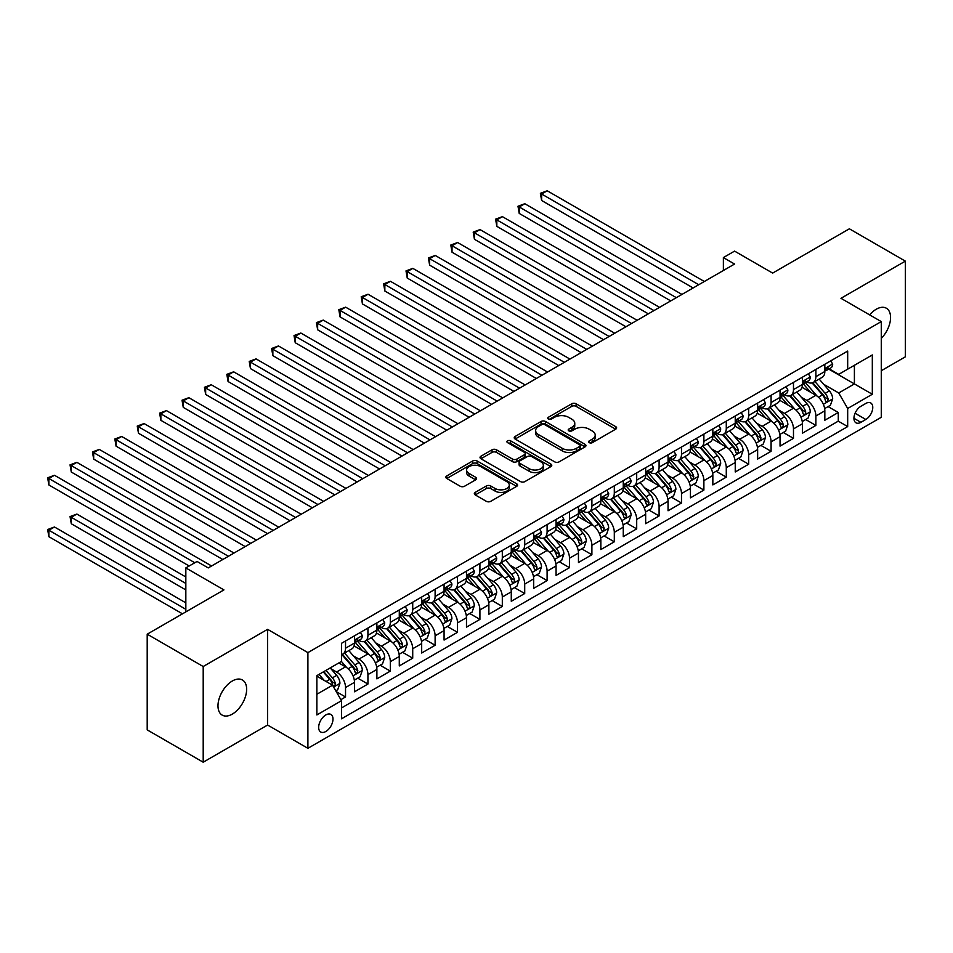 <?xml version="1.0" encoding="UTF-8"?>
<svg xmlns="http://www.w3.org/2000/svg" width="953" height="953" viewBox="0 0 953 953"><rect width="100%" height="100%" fill="white"/><g stroke="black" fill="none" stroke-linecap="round" stroke-linejoin="round"><path stroke-width="1.43" d="M589.276 442.657A2.18 1.251 0 0 0 592.349 442.657L615.709 429.172A3.109 1.799 0 0 0 616.627 427.897A3.109 1.799 0 0 0 615.709 426.634L576.136 403.786A3.109 1.799 0 0 0 571.74 403.786L548.38 417.271A2.18 1.251 0 0 0 547.749 418.164A2.18 1.251 0 0 0 548.38 419.046A2.18 1.251 0 0 0 551.465 419.046L554.491 417.307A9.947 5.742 0 0 1 568.56 417.307L571.86 419.213A9.947 5.742 0 0 1 574.766 423.275A9.947 5.742 0 0 1 571.86 427.337L568.834 429.076A2.18 1.251 0 0 0 568.191 429.97A2.18 1.251 0 0 0 568.834 430.851A2.18 1.251 0 0 0 571.907 430.851L574.933 429.112A9.947 5.742 0 0 1 589.002 429.112L592.301 431.018A9.947 5.742 0 0 1 595.208 435.068A9.947 5.742 0 0 1 592.301 439.13L589.276 440.882A2.18 1.251 0 0 0 588.644 441.775A2.18 1.251 0 0 0 589.276 442.657L589.276 440.882M232.318 714.107A20.275 11.698 120 0 0 245.552 696.238A20.275 11.698 120 0 0 242.455 680.001A20.275 11.698 120 0 0 232.318 681.002A20.275 11.698 120 0 0 219.071 698.871A20.275 11.698 120 0 0 222.18 715.107A20.275 11.698 120 0 0 232.318 714.107M881.275 338.375A20.275 11.698 120 0 0 886.373 308.236A20.275 11.698 120 0 0 876.236 309.237A20.275 11.698 120 0 0 869.66 314.883M325.819 731.499A10.138 5.849 120 0 0 332.442 722.565A10.138 5.849 120 0 0 330.894 714.44A10.138 5.849 120 0 0 325.819 714.941A10.138 5.849 120 0 0 319.207 723.875A10.138 5.849 120 0 0 320.756 731.999A10.138 5.849 120 0 0 325.819 731.499M475.237 492.379A3.109 1.799 0 0 0 474.32 493.654A3.109 1.799 0 0 0 475.237 494.917L486.34 501.326A3.109 1.799 0 0 0 490.735 501.326L516.669 486.352A3.109 1.799 0 0 0 517.586 485.077A3.109 1.799 0 0 0 516.669 483.814L477.108 460.966A3.109 1.799 0 0 0 472.7 460.966L446.766 475.94A3.109 1.799 0 0 0 445.849 477.215A3.109 1.799 0 0 0 446.766 478.477L460.168 486.221A3.109 1.799 0 0 0 464.576 486.221L475.678 479.812A3.109 1.799 0 0 0 476.583 478.549A3.109 1.799 0 0 0 475.678 477.274L469.019 473.438A8.315 4.801 0 0 1 466.589 470.043A8.315 4.801 0 0 1 471.723 465.6A8.315 4.801 0 0 1 480.788 466.648L506.841 481.682A8.315 4.801 0 0 1 509.271 485.077A8.315 4.801 0 0 1 504.137 489.52A8.315 4.801 0 0 1 495.072 488.472L490.735 485.97A3.109 1.799 0 0 0 486.34 485.97L475.237 492.379L475.237 494.917M881.275 370.729L905.35 356.827L905.35 261.134L849.361 228.803L772.645 273.094L734.572 251.115L723.375 257.584L734.572 264.041L208.242 567.917L197.045 561.46L185.835 567.917L185.835 611.886M203.203 666.516L203.203 762.209L267.59 725.03L267.59 629.337L203.203 666.516L147.203 634.186L223.919 589.907L185.835 567.917M267.59 629.337L307.902 652.614L881.275 321.59L881.275 417.283L307.902 748.308L307.902 652.614M905.35 261.134L840.963 298.313L881.275 321.59M554.706 461.86A3.109 1.799 0 0 0 559.101 461.86L585.047 446.874A3.109 1.799 0 0 0 585.952 445.611A3.109 1.799 0 0 0 585.047 444.336L545.473 421.488A3.109 1.799 0 0 0 541.078 421.488L515.132 436.474A3.109 1.799 0 0 0 514.227 437.737A3.109 1.799 0 0 0 515.132 439.011L554.706 461.86M508.425 443.133A2.18 1.251 0 0 1 510.629 443.431L550.822 466.636L524.912 481.587A3.109 1.799 0 0 1 520.517 481.587L480.943 458.75L492.046 452.389L492.046 449.792L480.943 456.213A3.109 1.799 0 0 0 480.038 457.476A3.109 1.799 0 0 0 480.943 458.75L480.943 456.213M492.046 452.389A3.109 1.799 0 0 1 496.453 452.389L496.453 449.792A3.109 1.799 0 0 0 492.046 449.792M496.453 449.792L512.5 459.06A3.109 1.799 0 0 0 516.895 459.06L524.257 454.807A3.109 1.799 0 0 0 525.174 453.545A3.109 1.799 0 0 0 524.257 452.27L507.556 442.621A2.18 1.251 0 0 1 506.913 441.739A2.18 1.251 0 0 1 508.259 440.572A2.18 1.251 0 0 1 510.629 440.846L550.858 464.075A3.109 1.799 0 0 1 551.775 465.35A3.109 1.799 0 0 1 550.858 466.613L550.858 464.075M203.203 762.209L147.203 729.879L147.203 634.186M340.888 699.657L345.534 696.977L336.242 691.604M330.953 668.768L336.576 672.02A12.675 7.314 60 0 1 345.534 687.53L354.492 682.36L354.492 691.795L367.929 684.04L357.744 678.155M353.349 655.843L358.971 659.083A12.675 7.314 60 0 1 367.929 674.605L376.888 669.435L376.888 678.87L390.325 671.115L380.14 665.23M375.744 642.906L381.367 646.158A12.675 7.314 60 0 1 390.325 661.668L399.283 656.498L399.283 665.933L412.72 658.178L402.535 652.293M398.14 629.981L403.762 633.221A12.675 7.314 60 0 1 412.72 648.743L421.679 643.573L421.679 653.008L435.116 645.252L424.931 639.368M420.535 617.044L426.158 620.296A12.675 7.314 60 0 1 435.116 635.806L444.074 630.636L444.074 640.071L457.523 632.315L447.326 626.431M442.931 604.119L448.565 607.359A12.675 7.314 60 0 1 457.523 622.881L466.482 617.711L466.482 627.145L479.919 619.39L469.722 613.506M465.338 591.182L470.961 594.434A12.675 7.314 60 0 1 479.919 609.944L488.877 604.774L488.877 614.208L502.314 606.453L492.117 600.569M487.733 578.257L493.356 581.497A12.675 7.314 60 0 1 502.314 597.019L511.273 591.849L511.273 601.283L524.71 593.528L514.525 587.644M510.129 565.32L515.752 568.572A12.675 7.314 60 0 1 524.71 584.082L533.668 578.912L533.668 588.358L547.105 580.591L536.92 574.707M532.524 552.395L538.147 555.635A12.675 7.314 60 0 1 547.105 571.157L556.064 565.987L556.064 575.421L569.501 567.666L559.316 561.782M554.92 539.458L560.543 542.71A12.675 7.314 60 0 1 569.501 558.22L578.459 553.05L578.459 562.496L591.896 554.729L581.711 548.845M577.315 526.532L582.938 529.773A12.675 7.314 60 0 1 591.896 545.295L600.855 540.125L600.855 549.559L614.304 541.804L604.107 535.92M599.711 513.596L605.346 516.848A12.675 7.314 60 0 1 614.304 532.358L623.262 527.188L623.262 536.634L636.699 528.867L626.502 522.983M622.118 500.67L627.741 503.911A12.675 7.314 60 0 1 636.699 519.433L645.657 514.263L645.657 523.697L659.095 515.942L648.898 510.058M644.514 487.733L650.137 490.986A12.675 7.314 60 0 1 659.095 506.496L668.053 501.326L668.053 510.772L681.49 503.005L671.305 497.121M666.909 474.808L672.532 478.049A12.675 7.314 60 0 1 681.49 493.571L690.448 488.401L690.448 497.835L703.886 490.08L693.701 484.195M689.305 461.871L694.928 465.124A12.675 7.314 60 0 1 703.886 480.634L712.844 475.464L712.844 484.91L726.281 477.143L716.096 471.258M711.7 448.946L717.323 452.187A12.675 7.314 60 0 1 726.281 467.709L735.24 462.539L735.24 471.973L748.677 464.218L738.492 458.333M734.096 436.009L739.719 439.262A12.675 7.314 60 0 1 748.677 454.772L757.635 449.602L757.635 459.048L771.084 451.281L760.887 445.396M756.491 423.084L762.114 426.325A12.675 7.314 60 0 1 771.084 441.847L780.042 436.677L780.042 446.111L793.48 438.356L783.283 432.471M778.899 410.147L784.522 413.399A12.675 7.314 60 0 1 793.48 428.91L802.438 423.74L802.438 433.186L815.875 425.419L815.875 415.984A12.675 7.314 -120 0 0 806.917 400.463L801.294 397.222M805.678 419.534L815.875 425.419M354.492 682.36A12.675 7.314 -120 0 0 345.534 666.838L338.815 662.966M376.888 669.435A12.675 7.314 -120 0 0 367.929 653.913L354.075 645.92M399.283 656.498A12.675 7.314 -120 0 0 390.325 640.976L376.471 632.983M421.679 643.573A12.675 7.314 -120 0 0 412.72 628.051L398.878 620.058M444.074 630.636A12.675 7.314 -120 0 0 435.116 615.114L421.274 607.121M466.482 617.711A12.675 7.314 -120 0 0 457.523 602.189L443.669 594.195M488.877 604.774A12.675 7.314 -120 0 0 479.919 589.252L466.065 581.259M511.273 591.849A12.675 7.314 -120 0 0 502.314 576.327L488.46 568.333M533.668 578.912A12.675 7.314 -120 0 0 524.71 563.39L510.856 555.396M556.064 565.987A12.675 7.314 -120 0 0 547.105 550.465L533.251 542.471M578.459 553.05A12.675 7.314 -120 0 0 569.501 537.54L555.659 529.534M600.855 540.125A12.675 7.314 -120 0 0 591.896 524.603L578.054 516.609M623.262 527.188A12.675 7.314 -120 0 0 614.304 511.678L600.45 503.672M645.657 514.263A12.675 7.314 -120 0 0 636.699 498.741L622.845 490.747M668.053 501.326A12.675 7.314 -120 0 0 659.095 485.816L645.241 477.81M690.448 488.401A12.675 7.314 -120 0 0 681.49 472.879L667.636 464.885M712.844 475.464A12.675 7.314 -120 0 0 703.886 459.954L690.032 451.948M735.24 462.539A12.675 7.314 -120 0 0 726.281 447.017L712.439 439.023M757.635 449.602A12.675 7.314 -120 0 0 748.677 434.091L734.834 426.086M780.042 436.677A12.675 7.314 -120 0 0 771.084 421.155L757.23 413.161M802.438 423.74A12.675 7.314 -120 0 0 793.48 408.229L779.625 400.224M865.824 403.441L860.893 406.288A9.816 5.67 120 0 0 854.472 414.936A9.816 5.67 120 0 0 855.985 422.81A9.816 5.67 120 0 0 860.893 422.322L865.824 419.475A9.816 5.67 120 0 0 872.233 410.826A9.816 5.67 120 0 0 870.732 402.952A9.816 5.67 120 0 0 865.824 403.441M316.861 694.26L332.537 685.207L341.496 700.717L341.496 718.824L847.682 426.587L847.682 408.48L838.723 392.97L823.69 384.285M341.496 700.717L316.861 714.941L316.861 675.641L341.496 661.406L341.496 643.311L847.682 351.073L847.682 369.168L872.317 354.945L872.317 394.256L847.682 408.48M358.852 640.392L358.971 640.464A12.675 7.314 60 0 0 365.309 641.095L374.267 635.913A12.675 7.314 -120 0 0 376.888 630.124L376.888 622.881M381.248 627.467L381.367 627.527A12.675 7.314 60 0 0 387.704 628.158L396.662 622.988A12.675 7.314 -120 0 0 399.283 617.187L399.283 609.944M403.643 614.53L403.762 614.602A12.675 7.314 60 0 0 410.1 615.233L419.058 610.051A12.675 7.314 -120 0 0 421.679 604.262L421.679 597.019M426.051 601.605L426.158 601.677A12.675 7.314 60 0 0 432.495 602.296L441.453 597.126A12.675 7.314 -120 0 0 444.074 591.325L444.074 584.082M448.446 588.668L448.565 588.74A12.675 7.314 60 0 0 454.891 589.371L463.849 584.201A12.675 7.314 -120 0 0 466.482 578.4L466.482 571.157M470.842 575.743L470.961 575.815A12.675 7.314 60 0 0 477.286 576.434L486.256 571.264A12.675 7.314 -120 0 0 488.877 565.463L488.877 558.22M493.237 562.806L493.356 562.878A12.675 7.314 60 0 0 499.694 563.509L508.652 558.339A12.675 7.314 -120 0 0 511.273 552.537L511.273 545.295M515.633 549.881L515.752 549.952A12.675 7.314 60 0 0 522.089 550.572L531.047 545.402A12.675 7.314 -120 0 0 533.668 539.601L533.668 532.358M538.028 536.944L538.147 537.015A12.675 7.314 60 0 0 544.485 537.647L553.443 532.477A12.675 7.314 -120 0 0 556.064 526.675L556.064 519.433M560.424 524.019L560.543 524.09A12.675 7.314 60 0 0 566.88 524.71L575.838 519.54A12.675 7.314 -120 0 0 578.459 513.738L578.459 506.496M582.831 511.082L582.938 511.153A12.675 7.314 60 0 0 589.276 511.785L598.234 506.615A12.675 7.314 -120 0 0 600.855 500.813L600.855 493.571M605.226 498.157L605.346 498.228A12.675 7.314 60 0 0 611.671 498.848L620.629 493.678A12.675 7.314 -120 0 0 623.262 487.876L623.262 480.634M627.622 485.22L627.741 485.291A12.675 7.314 60 0 0 634.067 485.923L643.025 480.753A12.675 7.314 -120 0 0 645.657 474.951L645.657 467.709M650.017 472.295L650.137 472.366A12.675 7.314 60 0 0 656.474 472.986L665.432 467.816A12.675 7.314 -120 0 0 668.053 462.014L668.053 454.772M672.413 459.358L672.532 459.429A12.675 7.314 60 0 0 678.87 460.061L687.828 454.891A12.675 7.314 -120 0 0 690.448 449.089L690.448 441.847M694.808 446.433L694.928 446.504A12.675 7.314 60 0 0 701.265 447.124L710.223 441.954A12.675 7.314 -120 0 0 712.844 436.152L712.844 428.91M717.204 433.496L717.323 433.567A12.675 7.314 60 0 0 723.661 434.199L732.619 429.029A12.675 7.314 -120 0 0 735.24 423.227L735.24 415.984M739.611 420.571L739.719 420.642A12.675 7.314 60 0 0 746.056 421.262L755.014 416.092A12.675 7.314 -120 0 0 757.635 410.29L757.635 403.048M762.007 407.634L762.114 407.705A12.675 7.314 60 0 0 768.452 408.337L777.41 403.167A12.675 7.314 -120 0 0 780.042 397.365L780.042 390.122M784.402 394.709L784.522 394.78A12.675 7.314 60 0 0 790.847 395.4L799.805 390.23A12.675 7.314 -120 0 0 802.438 384.428L802.438 377.185M341.496 707.96L838.271 421.155L838.271 412.494L824.833 420.249L824.833 410.814A12.675 7.314 -120 0 0 815.875 395.292L802.021 387.299M806.798 381.784L806.917 381.843A12.675 7.314 -120 0 0 813.254 382.475A12.675 7.314 -120 0 0 815.875 376.673L815.875 369.43M813.254 382.475L822.213 377.305A12.675 7.314 -120 0 0 824.833 371.503L824.833 364.26M345.534 640.976L345.534 648.219A12.675 7.314 60 0 1 342.913 654.02A12.675 7.314 60 0 1 341.496 654.532M342.913 654.02L351.871 648.85A12.675 7.314 -120 0 0 354.492 643.049L354.492 635.806M367.929 628.051L367.929 635.294A12.675 7.314 60 0 1 365.309 641.095M390.325 615.114L390.325 622.357A12.675 7.314 60 0 1 387.704 628.158M412.72 602.189L412.72 609.432A12.675 7.314 60 0 1 410.1 615.233M435.116 589.252L435.116 596.495A12.675 7.314 60 0 1 432.495 602.296M457.523 576.327L457.523 583.57A12.675 7.314 60 0 1 454.891 589.371M479.919 563.39L479.919 570.633A12.675 7.314 60 0 1 477.286 576.434M502.314 550.465L502.314 557.708A12.675 7.314 60 0 1 499.694 563.509M524.71 537.528L524.71 544.771A12.675 7.314 60 0 1 522.089 550.572M547.105 524.603L547.105 531.845A12.675 7.314 60 0 1 544.485 537.647M569.501 511.666L569.501 518.909A12.675 7.314 60 0 1 566.88 524.71M591.896 498.741L591.896 505.983A12.675 7.314 60 0 1 589.276 511.785M614.304 485.804L614.304 493.046A12.675 7.314 60 0 1 611.671 498.848M636.699 472.879L636.699 480.121A12.675 7.314 60 0 1 634.067 485.923M659.095 459.954L659.095 467.184A12.675 7.314 60 0 1 656.474 472.986M681.49 447.017L681.49 454.259A12.675 7.314 60 0 1 678.87 460.061M703.886 434.091L703.886 441.322A12.675 7.314 60 0 1 701.265 447.124M726.281 421.155L726.281 428.397A12.675 7.314 60 0 1 723.661 434.199M748.677 408.229L748.677 415.46A12.675 7.314 60 0 1 746.056 421.262M771.084 395.292L771.084 402.535A12.675 7.314 60 0 1 768.452 408.337M793.48 382.367L793.48 389.598A12.675 7.314 60 0 1 790.847 395.4M793.48 428.91L793.48 438.356M771.084 441.847L771.084 451.281M748.677 454.772L748.677 464.218M726.281 467.709L726.281 477.143M703.886 480.634L703.886 490.08M681.49 493.571L681.49 503.005M659.095 506.496L659.095 515.942M636.699 519.433L636.699 528.867M614.304 532.358L614.304 541.804M591.896 545.295L591.896 554.729M569.501 558.22L569.501 567.666M547.105 571.157L547.105 580.591M524.71 584.082L524.71 593.528M502.314 597.019L502.314 606.453M479.919 609.944L479.919 619.39M457.523 622.881L457.523 632.315M435.116 635.806L435.116 645.252M412.72 648.743L412.72 658.178M390.325 661.668L390.325 671.115M367.929 674.605L367.929 684.04M345.534 687.53L345.534 696.977M332.537 685.207L316.861 676.154M838.723 392.97L854.4 383.916L854.4 365.297L872.317 354.945M828.741 369.109L872.317 394.256M829.193 368.847L838.723 374.35L847.682 369.168M267.59 725.03L307.902 748.308M723.375 257.584L723.375 270.509M828.086 406.609L838.271 412.494M838.271 421.155L847.682 426.587M590.145 442.966L592.301 441.727A9.947 5.742 0 0 0 595.208 437.665L595.208 435.068M574.766 423.275L574.766 425.86A9.947 5.742 0 0 1 571.86 429.922L569.703 431.161M615.674 429.195L576.136 406.371A3.109 1.799 0 0 0 571.74 406.371L549.262 419.356M585.047 444.336L585.047 446.874L545.473 424.085A3.109 1.799 0 0 0 541.078 424.085L515.18 439.035L515.132 436.474M579.543 446.492A2.18 1.251 0 0 0 580.186 445.611A2.18 1.251 0 0 0 579.543 444.717L544.818 424.669A2.18 1.251 0 0 0 541.733 424.669L538.552 426.503A9.947 5.742 0 0 0 535.634 430.565A9.947 5.742 0 0 0 538.552 434.628L562.294 448.339A9.947 5.742 0 0 0 576.362 448.339L579.543 446.492L579.543 449.089A2.18 1.251 0 0 0 580.186 448.196L580.186 445.611M535.634 430.565L535.634 433.15A9.947 5.742 0 0 0 538.552 437.213L538.552 434.628M579.543 449.089L576.362 450.924A9.947 5.742 0 0 1 562.294 450.924L538.552 437.213M496.453 452.389L512.5 461.645A3.109 1.799 0 0 0 516.895 461.645L524.257 457.392A3.109 1.799 0 0 0 525.174 456.13L525.174 453.545M529.153 468.673A8.315 4.801 0 0 0 538.219 469.722A8.315 4.801 0 0 0 543.353 465.278A8.315 4.801 0 0 0 540.911 461.883L531.738 456.582A3.109 1.799 0 0 0 527.331 456.582L519.969 460.835A3.109 1.799 0 0 0 519.063 462.11A3.109 1.799 0 0 0 519.969 463.372L529.153 468.673L529.153 471.258A8.315 4.801 0 0 0 538.219 472.307A8.315 4.801 0 0 0 543.353 467.863L543.353 465.278M519.063 462.11L519.063 464.695A3.109 1.799 0 0 0 519.969 465.969L519.969 463.372M529.153 471.258L519.969 465.969M509.271 485.077L509.271 487.674A8.315 4.801 0 0 1 504.137 492.105A8.315 4.801 0 0 1 495.072 491.069L490.735 488.555A3.109 1.799 0 0 0 486.34 488.555L475.273 494.941M466.589 470.043L466.589 472.628A8.315 4.801 0 0 0 469.019 476.024L469.019 473.438M475.63 479.835L469.019 476.024M516.633 486.375L477.108 463.551A3.109 1.799 0 0 0 472.7 463.551L446.802 478.501M824.643 408.587L830.432 405.251L832.672 398.783A8.398 4.848 -120 0 0 829.396 390.909L819.163 379.056M817.114 396.114L805.428 382.57M810.467 392.171L803.677 384.309A20.108 11.615 -120 0 0 803.045 383.606M541.626 252.211L648.338 313.835L496.823 226.349L496.823 219.881L502.422 216.653L659.536 307.366M812.111 382.927L822.463 394.911A8.398 4.848 60 0 1 825.453 400.689C826.716 402.38 827.609 401.868 828.133 399.14A8.398 4.848 -120 0 0 825.143 393.363L814.91 381.51M812.718 382.737L823.833 395.614A4.277 2.466 60 0 1 824.917 397.282L828.133 399.14M825.453 400.689L826.06 401.689M830.766 360.83L832.672 364.129A8.398 4.848 60 0 1 830.933 367.846L826.68 370.3A8.398 4.848 -120 0 0 828.133 368.37L827.966 367.62M698.74 284.733L541.626 194.019L547.225 190.791L704.338 281.504M825.107 370.693L825.143 370.693A8.398 4.848 -120 0 0 826.68 370.3M827.049 367.739L828.133 368.37C827.609 367.108 826.716 367.62 825.453 369.919A8.398 4.848 60 0 1 824.833 371.11M693.141 287.973L541.626 200.487L541.626 194.019L540.387 193.316L547.225 190.791M541.626 200.487L540.387 193.316M802.247 421.524L808.037 418.176L810.276 411.72A8.398 4.848 -120 0 0 807 403.834L796.768 391.981M794.719 409.04L783.021 395.507M788.06 405.096L781.281 397.246A20.108 11.615 -120 0 0 780.65 396.543M519.218 265.148L625.942 326.76L474.427 239.286L474.427 232.818L480.026 229.59L637.14 320.291M789.715 395.864L800.055 407.848A8.398 4.848 60 0 1 803.057 413.626C804.32 415.317 805.214 414.793 805.738 412.077A8.398 4.848 -120 0 0 802.748 406.288L792.515 394.447M790.323 395.662L801.437 408.539A4.277 2.466 60 0 1 802.521 410.219L805.738 412.077M803.057 413.626L803.665 414.615M779.852 434.449L785.641 431.113L787.881 424.645A8.398 4.848 -120 0 0 784.605 416.771L774.372 404.918M772.323 421.976L760.625 408.432M765.664 418.033L758.874 410.171A20.108 11.615 -120 0 0 758.254 409.468M496.823 278.073L603.547 339.685L452.032 252.211L452.032 245.743L457.631 242.515L614.745 333.228M767.308 408.789L777.66 420.773A8.398 4.848 60 0 1 780.662 426.551C781.913 428.242 782.818 427.73 783.342 425.002A8.398 4.848 -120 0 0 780.352 419.225L770.119 407.372M767.927 408.599L779.042 421.476A4.277 2.466 60 0 1 780.126 423.144L783.342 425.002M780.662 426.551L781.269 427.552M757.456 447.386L763.246 444.038L765.473 437.582A8.398 4.848 -120 0 0 762.209 429.696L751.977 417.843M749.928 434.902L738.23 421.369M743.269 430.959L736.478 423.108A20.108 11.615 -120 0 0 735.859 422.405M474.427 291.01L581.151 352.622L429.636 265.148L429.636 258.68L435.235 255.452L592.349 346.153M744.912 421.726L755.264 433.71A8.398 4.848 60 0 1 758.254 439.488C759.517 441.179 760.423 440.655 760.947 437.939A8.398 4.848 -120 0 0 757.957 432.15L747.724 420.309M745.52 421.524L756.646 434.401A4.277 2.466 60 0 1 757.73 436.069L760.947 437.939M758.254 439.488L758.874 440.477M735.061 460.311L740.838 456.975L743.078 450.507A8.398 4.848 -120 0 0 739.814 442.633L729.581 430.78M727.532 447.839L715.834 434.294M720.873 443.895L714.083 436.033A20.108 11.615 -120 0 0 713.463 435.33M452.032 303.936L558.756 365.547L407.241 278.073L407.241 271.605L412.84 268.377L569.954 359.09M722.517 434.651L732.869 446.635A8.398 4.848 60 0 1 735.859 452.413C737.122 454.104 738.015 453.592 738.551 450.864A8.398 4.848 -120 0 0 735.561 445.087L725.328 433.234M723.124 434.461L734.251 447.338A4.277 2.466 60 0 1 735.323 449.006L738.551 450.864M735.859 452.413L736.478 453.414M808.37 373.767L810.276 377.066A8.398 4.848 60 0 1 808.537 380.771L804.284 383.237A8.398 4.848 -120 0 0 805.738 381.295L805.559 380.557M676.344 297.67L519.218 206.956L524.817 203.728L681.943 294.429M802.712 383.63L802.748 383.63A8.398 4.848 -120 0 0 804.284 383.237M804.654 380.676L805.738 381.295C805.214 380.033 804.32 380.545 803.057 382.844A8.398 4.848 60 0 1 802.438 384.047M670.733 300.898L519.218 213.424L519.218 206.956L517.991 206.241L524.817 203.728M519.218 213.424L517.991 206.241M785.975 386.692L787.881 389.991A8.398 4.848 60 0 1 786.142 393.708L781.889 396.162A8.398 4.848 -120 0 0 783.342 394.232L783.163 393.482M653.937 310.595L495.596 219.178L502.422 216.653M780.316 396.555L780.352 396.555A8.398 4.848 -120 0 0 781.889 396.162M782.258 393.601L783.342 394.232C782.818 392.97 781.925 393.482 780.662 395.781A8.398 4.848 60 0 1 780.042 396.972M496.823 226.349L495.596 219.178M763.579 399.629L765.473 402.916A8.398 4.848 60 0 1 763.746 406.633L759.481 409.087A8.398 4.848 -120 0 0 760.947 407.157L760.768 406.419M631.541 323.532L473.2 232.103L480.026 229.59M757.921 409.48L757.957 409.48A8.398 4.848 -120 0 0 759.481 409.087M759.863 406.538L760.947 407.157C760.423 405.895 759.529 406.407 758.254 408.706A8.398 4.848 60 0 1 757.635 409.909M474.427 239.286L473.2 232.103M741.184 412.554L743.078 415.853A8.398 4.848 60 0 1 741.339 419.57L737.086 422.024A8.398 4.848 -120 0 0 738.551 420.094L738.372 419.344M609.146 336.457L450.805 245.04L457.631 242.515M735.525 422.417L735.561 422.417A8.398 4.848 -120 0 0 737.086 422.024M737.467 419.463L738.551 420.094C738.027 418.832 737.122 419.344 735.859 421.643A8.398 4.848 60 0 1 735.24 422.834M452.032 252.211L450.805 245.04M712.653 473.248L718.443 469.9L720.682 463.444A8.398 4.848 -120 0 0 717.418 455.558L707.186 443.705M705.137 460.764L693.439 447.231M698.478 456.821L691.687 448.97A20.108 11.615 -120 0 0 691.068 448.267M429.636 316.873L536.36 378.484L384.845 291.01L384.845 284.542L390.444 281.302L547.558 372.015M700.121 447.588L710.473 459.572A8.398 4.848 60 0 1 713.463 465.35C714.726 467.041 715.62 466.517 716.156 463.801A8.398 4.848 -120 0 0 713.166 458.012L702.933 446.171M700.729 447.386L711.855 460.263A4.277 2.466 60 0 1 712.927 461.931L716.156 463.801M713.463 465.35L714.071 466.339M718.776 425.491L720.682 428.779A8.398 4.848 60 0 1 718.943 432.495L714.69 434.949A8.398 4.848 -120 0 0 716.156 433.019L715.977 432.281M586.75 349.394L428.397 257.965L435.235 255.452M713.13 435.342L713.166 435.342A8.398 4.848 -120 0 0 714.69 434.949M715.072 432.4L716.156 433.019C715.62 431.757 714.726 432.269 713.463 434.568A8.398 4.848 60 0 1 712.844 435.771M429.636 265.148L428.397 257.965M690.258 486.173L696.047 482.837L698.287 476.369A8.398 4.848 -120 0 0 695.023 468.495L684.79 456.642M682.729 473.701L671.043 460.156M676.082 469.758L669.292 461.895A20.108 11.615 -120 0 0 668.672 461.192M407.241 329.798L513.953 391.409L362.438 303.936L362.438 297.467L368.037 294.239L525.163 384.952M677.726 460.513L688.078 472.497A8.398 4.848 60 0 1 691.068 478.275C692.331 479.967 693.224 479.454 693.76 476.726A8.398 4.848 -120 0 0 690.758 470.949L680.525 459.096M678.333 460.323L689.46 473.2A4.277 2.466 60 0 1 690.532 474.868L693.76 476.726M691.068 478.275L691.675 479.276M696.381 438.416L698.287 441.715A8.398 4.848 60 0 1 696.548 445.432L692.295 447.886A8.398 4.848 -120 0 0 693.76 445.956L693.581 445.206M564.355 362.319L406.002 270.902L412.84 268.377M690.734 448.279L690.758 448.279A8.398 4.848 -120 0 0 692.295 447.886M692.676 445.325L693.76 445.956C693.224 444.694 692.331 445.206 691.068 447.505A8.398 4.848 60 0 1 690.448 448.696M407.241 278.073L406.002 270.902M667.862 499.11L673.652 495.763L675.891 489.306A8.398 4.848 -120 0 0 672.615 481.42L662.383 469.567M660.334 486.626L648.648 473.093M653.687 482.683L646.896 474.832A20.108 11.615 -120 0 0 646.265 474.129M384.845 342.735L491.557 404.346L340.042 316.873L340.042 310.404L345.641 307.164L502.755 397.877M655.33 473.45L665.682 485.434A8.398 4.848 60 0 1 668.672 491.212C669.935 492.904 670.829 492.379 671.353 489.663A8.398 4.848 -120 0 0 668.363 483.874L658.13 472.033M655.938 473.248L667.052 486.125A4.277 2.466 60 0 1 668.136 487.793L671.353 489.663M668.672 491.212L669.28 492.201M673.985 451.353L675.891 454.641A8.398 4.848 60 0 1 674.152 458.357L669.899 460.811A8.398 4.848 -120 0 0 671.353 458.881L671.186 458.143M541.959 375.256L383.606 283.827L390.444 281.302M668.327 461.204L668.363 461.204A8.398 4.848 -120 0 0 669.899 460.811M670.281 458.262L671.353 458.881C670.829 457.619 669.935 458.131 668.672 460.43A8.398 4.848 60 0 1 668.053 461.633M384.845 291.01L383.606 283.827M645.467 512.035L651.256 508.699L653.496 502.231A8.398 4.848 -120 0 0 650.22 494.357L639.987 482.504M637.938 499.563L626.24 486.018M631.279 495.62L624.501 487.757A20.108 11.615 -120 0 0 623.87 487.054M362.438 355.66L469.162 417.271L317.647 329.798L317.647 323.329L323.246 320.101L480.36 410.814M632.935 486.375L643.287 498.359A8.398 4.848 60 0 1 646.277 504.137C647.54 505.829 648.433 505.316 648.957 502.588A8.398 4.848 -120 0 0 645.967 496.811L635.734 484.958M633.542 486.185L644.657 499.062A4.277 2.466 60 0 1 645.741 500.73L648.957 502.588M646.277 504.137L646.884 505.138M651.59 464.278L653.496 467.578A8.398 4.848 60 0 1 651.757 471.294L647.504 473.748A8.398 4.848 -120 0 0 648.957 471.818L648.79 471.068M519.564 388.181L361.211 296.764L368.037 294.239M645.931 474.141L645.967 474.141A8.398 4.848 -120 0 0 647.504 473.748M647.873 471.187L648.957 471.818C648.433 470.544 647.54 471.068 646.277 473.367A8.398 4.848 60 0 1 645.657 474.558M362.438 303.936L361.211 296.764M623.071 524.972L628.861 521.625L631.1 515.168A8.398 4.848 -120 0 0 627.824 507.282L617.592 495.429M615.543 512.488L603.845 498.955M608.884 508.545L602.105 500.694A20.108 11.615 -120 0 0 601.474 499.991M340.042 368.597L446.766 430.208L295.251 342.735L295.251 336.266L300.85 333.026L457.964 423.74M610.528 499.312L620.88 511.284A8.398 4.848 60 0 1 623.881 517.074C625.132 518.766 626.038 518.241 626.562 515.525A8.398 4.848 -120 0 0 623.572 509.736L613.339 497.895M611.147 499.11L622.261 511.987A4.277 2.466 60 0 1 623.345 513.655L626.562 515.525M623.881 517.074L624.489 518.063M600.676 537.897L606.465 534.562L608.693 528.093A8.398 4.848 -120 0 0 605.429 520.207L595.196 508.366M593.147 525.425L581.449 511.88M586.488 521.482L579.698 513.619A20.108 11.615 -120 0 0 579.079 512.917M317.647 381.522L424.371 443.133L272.856 355.66L272.856 349.191L278.455 345.963L435.569 436.677M588.132 512.237L598.484 524.221A8.398 4.848 60 0 1 601.474 529.999C602.737 531.691 603.642 531.178 604.166 528.45A8.398 4.848 -120 0 0 601.176 522.673L590.943 510.82M588.74 512.047L599.866 524.924A4.277 2.466 60 0 1 600.95 526.592L604.166 528.45M601.474 529.999L602.093 531M578.28 550.834L584.058 547.487L586.298 541.03A8.398 4.848 -120 0 0 583.033 533.144L572.801 521.291M570.752 538.35L559.054 524.817M564.093 534.407L557.302 526.556A20.108 11.615 -120 0 0 556.683 525.853M295.251 394.459L401.975 456.07L250.46 368.597L250.46 362.128L256.059 358.888L413.173 449.602M565.737 525.163L576.088 537.147A8.398 4.848 60 0 1 579.079 542.936C580.341 544.628 581.235 544.103 581.771 541.387A8.398 4.848 -120 0 0 578.781 535.598L568.548 523.757M566.344 524.972L577.47 537.849A4.277 2.466 60 0 1 578.542 539.517L581.771 541.387M579.079 542.936L579.698 543.925M555.873 563.759L561.662 560.424L563.902 553.955A8.398 4.848 -120 0 0 560.638 546.069L550.405 534.228M548.356 551.287L536.658 537.742M541.697 547.344L534.907 539.481A20.108 11.615 -120 0 0 534.288 538.779M272.856 407.384L379.58 468.995L228.065 381.522L228.065 375.053L233.664 371.825L390.778 462.539M543.341 538.1L553.693 550.084A8.398 4.848 60 0 1 556.683 555.861C557.946 557.553 558.839 557.04 559.375 554.312A8.398 4.848 -120 0 0 556.385 548.535L546.152 536.682M543.949 537.909L555.075 550.774A4.277 2.466 60 0 1 556.147 552.454L559.375 554.312M556.683 555.861L557.291 556.862M533.477 576.696L539.267 573.349L541.507 566.892A8.398 4.848 -120 0 0 538.242 559.006L528.01 547.153M525.949 564.212L514.263 550.679M519.302 560.269L512.511 552.406A20.108 11.615 -120 0 0 511.892 551.716M250.46 420.321L357.172 481.932L205.657 394.459L205.657 387.99L211.256 384.75L368.382 475.464M520.946 551.025L531.298 563.009A8.398 4.848 60 0 1 534.288 568.798C535.55 570.49 536.444 569.965 536.98 567.249A8.398 4.848 -120 0 0 533.978 561.46L523.745 549.619M521.553 550.834L532.679 563.711A4.277 2.466 60 0 1 533.751 565.379L536.98 567.249M534.288 568.798L534.895 569.787M511.082 589.621L516.871 586.286L519.111 579.817A8.398 4.848 -120 0 0 515.847 571.931L505.602 560.09M503.553 577.149L491.867 563.604M496.906 573.206L490.116 565.343A20.108 11.615 -120 0 0 489.485 564.641M228.065 433.246L334.777 494.857L183.262 407.384L183.262 400.915L188.861 397.687L345.975 488.401M498.55 563.962L508.902 575.946A8.398 4.848 60 0 1 511.892 581.723C513.155 583.415 514.048 582.902 514.572 580.174A8.398 4.848 -120 0 0 511.582 574.397L501.349 562.544M499.158 563.771L510.284 576.636A4.277 2.466 60 0 1 511.356 578.316L514.572 580.174M511.892 581.723L512.5 582.724M488.686 602.558L494.476 599.211L496.716 592.754A8.398 4.848 -120 0 0 493.44 584.868L483.207 573.015M481.158 590.074L469.46 576.529M474.499 586.131L467.72 578.268A20.108 11.615 -120 0 0 467.089 577.578M205.657 446.183L312.381 507.794L160.866 420.321L160.866 413.852L166.465 410.612L323.579 501.326M476.155 576.887L486.506 588.871A8.398 4.848 60 0 1 489.497 594.66C490.759 596.352 491.653 595.828 492.177 593.111A8.398 4.848 -120 0 0 489.187 587.322L478.954 575.481M476.762 576.696L487.876 589.573A4.277 2.466 60 0 1 488.96 591.241L492.177 593.111M489.497 594.66L490.104 595.649M466.291 615.483L472.08 612.148L474.32 605.679A8.398 4.848 -120 0 0 471.044 597.793L460.811 585.952M458.762 603.011L447.064 589.466M452.103 599.068L445.325 591.205A20.108 11.615 -120 0 0 444.694 590.503M183.262 459.108L289.986 520.719L138.471 433.246L138.471 426.777L144.07 423.549L301.184 514.263M453.747 589.824L464.099 601.808A8.398 4.848 60 0 1 467.101 607.585C468.352 609.277 469.257 608.764 469.781 606.037A8.398 4.848 -120 0 0 466.791 600.259L456.558 588.406M454.367 589.621L465.481 602.499A4.277 2.466 60 0 1 466.565 604.178L469.781 606.037M467.101 607.585L467.709 608.586M443.895 628.42L449.685 625.073L451.913 618.604A8.398 4.848 -120 0 0 448.649 610.73L438.416 598.877M436.367 615.936L424.669 602.391M429.708 611.993L422.918 604.131A20.108 11.615 -120 0 0 422.298 603.44M160.866 472.045L267.59 533.656L116.075 446.171L116.075 439.714L121.674 436.474L278.788 527.188M431.352 602.749L441.704 614.733A8.398 4.848 60 0 1 444.694 620.522C445.956 622.202 446.862 621.69 447.386 618.973A8.398 4.848 -120 0 0 444.396 613.184L434.163 601.343M431.959 602.558L443.085 615.435A4.277 2.466 60 0 1 444.169 617.103L447.386 618.973M444.694 620.522L445.313 621.511M421.5 641.345L427.278 638.01L429.517 631.541A8.398 4.848 -120 0 0 426.253 623.655L416.02 611.814M413.971 628.873L402.273 615.328M407.312 624.93L400.522 617.067A20.108 11.615 -120 0 0 399.903 616.365M138.471 484.97L245.195 546.581L93.68 459.108L93.68 452.639L99.279 449.411L256.393 540.125M408.956 615.686L419.308 627.67A8.398 4.848 60 0 1 422.298 633.447C423.561 635.139 424.454 634.627 424.99 631.899A8.398 4.848 -120 0 0 422 626.121L411.767 614.268M409.564 615.483L420.69 628.361A4.277 2.466 60 0 1 421.762 630.04L424.99 631.899M422.298 633.447L422.918 634.448M399.093 654.282L404.882 650.935L407.122 644.466A8.398 4.848 -120 0 0 403.858 636.592L393.625 624.739M391.576 641.798L379.878 628.253M384.917 637.855L378.127 629.993A20.108 11.615 -120 0 0 377.507 629.302M116.075 497.907L222.799 559.518L71.284 472.033L71.284 465.576L76.883 462.336L233.997 553.05M386.561 628.611L396.913 640.595A8.398 4.848 60 0 1 399.903 646.384C401.165 648.064 402.059 647.552 402.595 644.836A8.398 4.848 -120 0 0 399.605 639.046L389.372 627.205M387.168 628.42L398.294 641.298A4.277 2.466 60 0 1 399.367 642.965L402.595 644.836M399.903 646.384L400.51 647.373M376.697 667.207L382.487 663.872L384.726 657.403A8.398 4.848 -120 0 0 381.462 649.517L371.229 637.676M369.18 654.735L357.482 641.19M362.521 650.792L355.731 642.93A20.108 11.615 -120 0 0 355.112 642.227M93.68 510.832L189.194 565.987L48.877 484.97L48.877 478.501L54.476 475.273L211.602 565.987M364.165 641.548L374.517 653.532A8.398 4.848 60 0 1 377.507 659.309C378.77 661.001 379.663 660.489 380.199 657.761A8.398 4.848 -120 0 0 377.197 651.983L366.965 640.13M364.773 641.345L375.899 654.223A4.277 2.466 60 0 1 376.971 655.902L380.199 657.761M377.507 659.309L378.115 660.31M629.194 477.215L631.1 480.503A8.398 4.848 60 0 1 629.361 484.219L625.108 486.673A8.398 4.848 -120 0 0 626.562 484.743L626.383 484.005M497.156 401.118L338.815 309.689L345.641 307.164M623.536 487.066L623.572 487.066A8.398 4.848 -120 0 0 625.108 486.673M625.478 484.124L626.562 484.743C626.038 483.481 625.144 483.993 623.881 486.292A8.398 4.848 60 0 1 623.262 487.495M340.042 316.873L338.815 309.689M606.799 490.14L608.693 493.44A8.398 4.848 60 0 1 606.966 497.156L602.701 499.61A8.398 4.848 -120 0 0 604.166 497.68L603.988 496.93M474.761 414.043L316.42 322.626L323.246 320.101M601.14 500.003L601.176 500.003A8.398 4.848 -120 0 0 602.701 499.61M603.082 497.049L604.166 497.68C603.642 496.406 602.749 496.93 601.474 499.229A8.398 4.848 60 0 1 600.855 500.42M317.647 329.798L316.42 322.626M584.403 503.077L586.298 506.365A8.398 4.848 60 0 1 584.558 510.081L580.306 512.535A8.398 4.848 -120 0 0 581.771 510.605L581.592 509.867M452.365 426.98L294.024 335.551L300.85 333.026M578.745 512.928L578.781 512.928A8.398 4.848 -120 0 0 580.306 512.535M580.687 509.986L581.771 510.605C581.247 509.343 580.341 509.855 579.079 512.154A8.398 4.848 60 0 1 578.459 513.357M295.251 342.735L294.024 335.551M561.996 516.002L563.902 519.302A8.398 4.848 60 0 1 562.163 523.018L557.91 525.472A8.398 4.848 -120 0 0 559.375 523.542L559.197 522.792M429.97 439.905L271.617 348.488L278.455 345.963M556.349 525.865L556.385 525.865A8.398 4.848 -120 0 0 557.91 525.472M558.291 522.911L559.375 523.542C558.839 522.268 557.946 522.792 556.683 525.091A8.398 4.848 60 0 1 556.064 526.282M272.856 355.66L271.617 348.488M539.601 528.939L541.507 532.227A8.398 4.848 60 0 1 539.767 535.943L535.515 538.397A8.398 4.848 -120 0 0 536.98 536.468L536.801 535.729M407.574 452.83L249.221 361.413L256.059 358.888M533.954 538.79L533.978 538.79A8.398 4.848 -120 0 0 535.515 538.397M535.896 535.848L536.98 536.468C536.444 535.205 535.55 535.717 534.288 538.016A8.398 4.848 60 0 1 533.668 539.219M250.46 368.597L249.221 361.413M517.205 541.864L519.111 545.164A8.398 4.848 60 0 1 517.372 548.88L513.119 551.334A8.398 4.848 -120 0 0 514.572 549.404L514.406 548.654M385.179 465.767L226.826 374.35L233.664 371.825M511.547 551.727L511.582 551.727A8.398 4.848 -120 0 0 513.119 551.334M513.5 548.773L514.572 549.404C514.048 548.13 513.155 548.654 511.892 550.953A8.398 4.848 60 0 1 511.273 552.144M228.065 381.522L226.826 374.35M494.81 554.801L496.716 558.089A8.398 4.848 60 0 1 494.976 561.805L490.724 564.259A8.398 4.848 -120 0 0 492.177 562.33L492.01 561.591M362.783 478.692L204.43 387.275L211.256 384.75M489.151 564.652L489.187 564.652A8.398 4.848 -120 0 0 490.724 564.259M491.093 561.71L492.177 562.33C491.653 561.067 490.759 561.579 489.497 563.878A8.398 4.848 60 0 1 488.877 565.081M205.657 394.459L204.43 387.275M472.414 567.726L474.32 571.026A8.398 4.848 60 0 1 472.581 574.742L468.328 577.196A8.398 4.848 -120 0 0 469.781 575.267L469.603 574.516M340.376 491.629L182.035 400.212L188.861 397.687M466.756 577.589L466.791 577.589A8.398 4.848 -120 0 0 468.328 577.196M468.697 574.635L469.781 575.267C469.257 573.992 468.364 574.516 467.101 576.815A8.398 4.848 60 0 1 466.482 578.006M183.262 407.384L182.035 400.212M450.019 580.663L451.913 583.951A8.398 4.848 60 0 1 450.185 587.667L445.921 590.121A8.398 4.848 -120 0 0 447.386 588.192L447.207 587.453M317.98 504.554L159.639 413.137L166.465 410.612M444.36 590.515L444.396 590.515A8.398 4.848 -120 0 0 445.921 590.121M446.302 587.572L447.386 588.192C446.862 586.929 445.968 587.441 444.694 589.74A8.398 4.848 60 0 1 444.074 590.943M160.866 420.321L159.639 413.137M427.623 593.588L429.517 596.888A8.398 4.848 60 0 1 427.778 600.604L423.525 603.058A8.398 4.848 -120 0 0 424.99 601.129L424.812 600.378M295.585 517.491L137.244 426.074L144.07 423.549M421.965 603.452L422 603.452A8.398 4.848 -120 0 0 423.525 603.058M423.906 600.497L424.99 601.129C424.466 599.854 423.561 600.378 422.298 602.677A8.398 4.848 60 0 1 421.679 603.868M138.471 433.246L137.244 426.074M405.216 606.525L407.122 609.813A8.398 4.848 60 0 1 405.382 613.529L401.13 615.983A8.398 4.848 -120 0 0 402.595 614.054L402.416 613.315M273.189 530.416L114.837 438.999L121.674 436.474M399.569 616.377L399.605 616.377A8.398 4.848 -120 0 0 401.13 615.983M401.511 613.422L402.595 614.054C402.059 612.791 401.165 613.303 399.903 615.602A8.398 4.848 60 0 1 399.283 616.805M116.075 446.171L114.837 438.999M382.82 619.45L384.726 622.75A8.398 4.848 60 0 1 382.987 626.466L378.734 628.92A8.398 4.848 -120 0 0 380.199 626.991L380.021 626.24M250.794 543.353L92.441 451.936L99.279 449.411M377.174 629.314L377.197 629.314A8.398 4.848 -120 0 0 378.734 628.92M379.115 626.359L380.199 626.991C379.663 625.716 378.77 626.24 377.507 628.539A8.398 4.848 60 0 1 376.888 629.73M93.68 459.108L92.441 451.936M354.302 680.144L360.091 676.797L362.331 670.328A8.398 4.848 -120 0 0 359.067 662.454L348.822 650.601M346.773 667.66L341.424 661.453M340.126 663.717L339.256 662.716M185.835 576.97L76.883 514.06L71.284 517.3L71.284 523.757L185.835 589.907M341.77 654.473L352.122 666.457A8.398 4.848 60 0 1 355.112 672.246C356.374 673.926 357.268 673.414 357.804 670.686A8.398 4.848 -120 0 0 354.802 664.908L344.569 653.067M342.377 654.282L353.503 667.16A4.277 2.466 60 0 1 354.576 668.827L357.804 670.686M355.112 672.246L355.719 673.235M71.284 523.757L70.045 516.586L185.835 583.439M70.045 516.586L76.883 514.06M360.425 632.387L362.331 635.675A8.398 4.848 60 0 1 360.591 639.392L356.339 641.845A8.398 4.848 -120 0 0 357.804 639.916L357.625 639.165M228.398 556.278L70.045 464.861L76.883 462.336M354.766 642.239L354.802 642.239A8.398 4.848 -120 0 0 356.339 641.845M356.72 639.284L357.804 639.916C357.268 638.653 356.374 639.165 355.112 641.464A8.398 4.848 60 0 1 354.492 642.667M71.284 472.033L70.045 464.861M335.79 690.83L337.696 689.734L339.935 683.265A8.398 4.848 -120 0 0 336.659 675.379L330.226 667.922M324.211 680.394L319.017 674.39M317.73 676.654L316.861 675.653M185.835 602.832L54.476 526.997L48.877 530.225L48.877 536.694L182.476 613.827M323.281 671.936L329.726 679.394A8.398 4.848 60 0 1 332.716 685.171C333.979 686.863 334.872 686.351 335.396 683.623A8.398 4.848 -120 0 0 332.406 677.845L325.962 670.376M323.794 671.639L331.096 680.085A4.277 2.466 60 0 1 332.18 681.764L335.396 683.623M332.716 685.171L333.324 686.172M48.877 536.694L47.65 529.523L185.835 609.301M47.65 529.523L54.476 526.997M194.805 562.746L47.65 477.798L54.476 475.273M48.877 484.97L47.65 477.798M336.576 672.02L345.534 666.838M358.971 659.083L367.929 653.913M381.367 646.158L390.325 640.976M403.762 633.221L412.72 628.051M426.158 620.296L435.116 615.114M448.565 607.359L457.523 602.189M470.961 594.434L479.919 589.252M493.356 581.497L502.314 576.327M515.752 568.572L524.71 563.39M538.147 555.635L547.105 550.465M560.543 542.71L569.501 537.54M582.938 529.773L591.896 524.603M605.346 516.848L614.304 511.678M627.741 503.911L636.699 498.741M650.137 490.986L659.095 485.816M672.532 478.049L681.49 472.879M694.928 465.124L703.886 459.954M717.323 452.187L726.281 447.017M739.719 439.262L748.677 434.091M762.114 426.325L771.084 421.155M784.522 413.399L793.48 408.229M806.917 400.463L815.875 395.292M815.875 376.673L824.833 371.503M345.534 648.219L354.492 643.049M367.929 635.294L376.888 630.124M390.325 622.357L399.283 617.187M412.72 609.432L421.679 604.262M435.116 596.495L444.074 591.325M457.523 583.57L466.482 578.4M479.919 570.633L488.877 565.463M502.314 557.708L511.273 552.537M524.71 544.771L533.668 539.601M547.105 531.845L556.064 526.675M569.501 518.909L578.459 513.738M591.896 505.983L600.855 500.813M614.304 493.046L623.262 487.876M636.699 480.121L645.657 474.951M659.095 467.184L668.053 462.014M681.49 454.259L690.448 449.089M703.886 441.322L712.844 436.152M726.281 428.397L735.24 423.227M748.677 415.46L757.635 410.29M771.084 402.535L780.042 397.365M793.48 389.598L802.438 384.428M815.875 415.984L824.833 410.814M855.079 413.268L865.824 419.475M853.948 418.307L860.893 422.322M592.301 441.727L592.301 439.13M568.834 430.851L568.834 429.076M571.86 429.922L571.86 427.337M548.38 419.046L548.38 417.271M571.74 406.371L571.74 403.786M576.136 406.371L576.136 403.786M615.709 429.172L615.709 426.634M541.078 424.085L541.078 421.488M545.473 424.085L545.473 421.488M562.294 450.924L562.294 448.339M576.362 450.924L576.362 448.339M512.5 461.645L512.5 459.06M516.895 461.645L516.895 459.06M524.257 457.392L524.257 454.807M510.629 443.431L510.629 440.846M486.34 488.555L486.34 485.97M490.735 488.555L490.735 485.97M495.072 491.069L495.072 488.472M475.678 479.812L475.678 477.274M446.766 478.477L446.766 475.94M472.7 463.551L472.7 460.966M477.108 463.551L477.108 460.966M516.669 486.352L516.669 483.814M823.368 404.286L832.612 398.95M825.143 393.363L829.396 390.909M818.46 397.222L822.463 394.911M832.612 364.034L824.833 368.525M800.961 417.223L810.217 411.875M802.748 406.288L807 403.834M796.053 410.159L800.055 407.848M778.565 430.148L787.821 424.812M780.352 419.225L784.605 416.771M773.657 423.084L777.66 420.773M756.17 443.085L765.426 437.737M757.957 432.15L762.209 429.696M751.262 436.021L755.264 433.71M733.774 456.01L743.03 450.674M735.561 445.087L739.814 442.633M728.866 448.946L732.869 446.635M810.217 376.959L802.438 381.462M787.821 389.896L780.042 394.387M765.426 402.821L757.635 407.324M743.03 415.758L735.24 420.249M711.379 468.947L720.635 463.599M713.166 458.012L717.418 455.558M706.471 461.883L710.473 459.572M720.635 428.683L712.844 433.186M688.983 481.873L698.227 476.536M690.758 470.949L695.023 468.495M684.075 474.808L688.078 472.497M698.227 441.62L690.448 446.111M666.588 494.81L675.832 489.461M668.363 483.874L672.615 481.42M661.68 487.745L665.682 485.434M675.832 454.545L668.053 459.048M644.18 507.735L653.436 502.398M645.967 496.811L650.22 494.357M639.272 500.67L643.287 498.359M653.436 467.482L645.657 471.973M621.785 520.672L631.041 515.323M623.572 509.736L627.824 507.282M616.877 513.607L620.88 511.284M599.389 533.597L608.645 528.26M601.176 522.673L605.429 520.207M594.481 526.532L598.484 524.221M576.994 546.534L586.25 541.185M578.781 535.598L583.033 533.144M572.086 539.458L576.088 537.147M554.598 559.459L563.854 554.122M556.385 548.535L560.638 546.069M549.69 552.395L553.693 550.084M532.203 572.396L541.447 567.047M533.978 561.46L538.242 559.006M527.295 565.32L531.298 563.009M509.807 585.321L519.051 579.984M511.582 574.397L515.847 571.931M504.899 578.257L508.902 575.946M487.412 598.258L496.656 592.909M489.187 587.322L493.44 584.868M482.492 591.182L486.506 588.871M465.004 611.183L474.26 605.846M466.791 600.259L471.044 597.793M460.096 604.119L464.099 601.808M442.609 624.108L451.865 618.771M444.396 613.184L448.649 610.73M437.701 617.044L441.704 614.733M420.213 637.045L429.469 631.708M422 626.121L426.253 623.655M415.305 629.981L419.308 627.67M397.818 649.97L407.074 644.633M399.605 639.046L403.858 636.592M392.91 642.906L396.913 640.595M375.422 662.907L384.667 657.57M377.197 651.983L381.462 649.517M370.514 655.843L374.517 653.532M631.041 480.407L623.262 484.91M608.645 493.344L600.855 497.835M586.25 506.269L578.459 510.772M563.854 519.206L556.064 523.697M541.447 532.131L533.668 536.622M519.051 545.068L511.273 549.559M496.656 557.993L488.877 562.484M474.26 570.93L466.482 575.421M451.865 583.855L444.074 588.346M429.469 596.792L421.679 601.283M407.074 609.717L399.283 614.208M384.667 622.654L376.888 627.145M353.027 675.832L362.271 670.495M354.802 664.908L359.067 662.454M348.119 668.768L352.122 666.457M362.271 635.58L354.492 640.071M333.61 687.042L339.876 683.432M332.406 677.845L336.659 675.379M326.093 681.478L329.726 679.394"/></g></svg>
